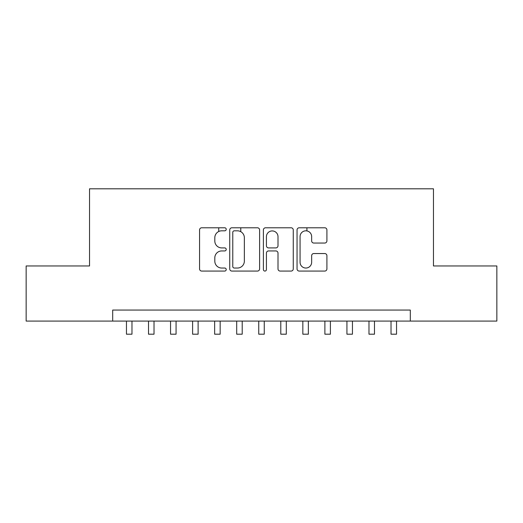 <?xml version="1.0" encoding="UTF-8"?>
<svg xmlns="http://www.w3.org/2000/svg" width="523" height="523" viewBox="0 0 523 523"><rect width="100%" height="100%" fill="white"/><g stroke="black" fill="none" stroke-linecap="round" stroke-linejoin="round"><path stroke-width="0.78" d="M226.224 229.303A1.517 1.517 0 0 0 224.713 227.786L201.721 227.786A2.164 2.164 0 0 0 199.557 229.95L199.557 268.907A2.164 2.164 0 0 0 201.721 271.071L224.713 271.071A1.517 1.517 0 0 0 226.224 269.554A1.517 1.517 0 0 0 224.713 268.038L221.739 268.038A6.923 6.923 0 0 1 214.809 261.114L214.809 257.872A6.923 6.923 0 0 1 221.739 250.942L224.713 250.942A1.517 1.517 0 0 0 226.224 249.432A1.517 1.517 0 0 0 224.713 247.915L221.739 247.915A6.923 6.923 0 0 1 214.809 240.992L214.809 237.743A6.923 6.923 0 0 1 221.739 230.82L224.713 230.82A1.517 1.517 0 0 0 226.224 229.303M324.744 243.045A2.164 2.164 0 0 0 326.908 240.881L326.908 229.95A2.164 2.164 0 0 0 324.744 227.786L299.208 227.786A2.164 2.164 0 0 0 297.044 229.95L297.044 268.907A2.164 2.164 0 0 0 299.208 271.071L324.744 271.071A2.164 2.164 0 0 0 326.908 268.907L326.908 255.708A2.164 2.164 0 0 0 324.744 253.544L313.813 253.544A2.164 2.164 0 0 0 311.649 255.708L311.649 262.252A5.786 5.786 0 0 1 305.863 268.038A5.786 5.786 0 0 1 300.071 262.252L300.071 236.605A5.786 5.786 0 0 1 305.863 230.82A5.786 5.786 0 0 1 311.649 236.605L311.649 240.881A2.164 2.164 0 0 0 313.813 243.045L324.744 243.045M112.687 321.083L26.15 321.083L26.15 265.965L89.538 265.965L89.538 188.803L433.462 188.803L433.462 265.965L496.85 265.965L496.85 321.083L410.313 321.083L410.313 310.061L112.687 310.061L112.687 321.083L410.313 321.083M259.604 229.95A2.164 2.164 0 0 0 257.44 227.786L231.905 227.786A2.164 2.164 0 0 0 229.741 229.95L229.741 268.907A2.164 2.164 0 0 0 231.905 271.071L257.44 271.071A2.164 2.164 0 0 0 259.604 268.907L259.604 229.95M265.56 227.786L291.095 227.786A2.164 2.164 0 0 1 293.259 229.95L293.259 268.907A2.164 2.164 0 0 1 291.095 271.071L280.165 271.071A2.164 2.164 0 0 1 278.001 268.907L278.001 253.106A2.164 2.164 0 0 0 275.837 250.942L268.587 250.942A2.164 2.164 0 0 0 266.423 253.106L266.423 269.554A1.517 1.517 0 0 1 264.906 271.071A1.517 1.517 0 0 1 263.396 269.554L263.396 229.95A2.164 2.164 0 0 1 265.56 227.786M234.284 230.82A1.517 1.517 0 0 0 232.774 232.336L232.774 266.527A1.517 1.517 0 0 0 234.284 268.038L237.422 268.038A6.923 6.923 0 0 0 244.352 261.114L244.352 237.743A6.923 6.923 0 0 0 237.422 230.82L234.284 230.82M278.001 236.716A5.786 5.786 0 0 0 272.215 230.924A5.786 5.786 0 0 0 266.423 236.716L266.423 245.751A2.164 2.164 0 0 0 268.587 247.915L275.837 247.915A2.164 2.164 0 0 0 278.001 245.751L278.001 236.716M126.461 321.083L126.461 334.197L131.973 334.197L131.973 321.083M148.512 321.083L148.512 334.197L154.024 334.197L154.024 321.083M170.557 321.083L170.557 334.197L176.068 334.197L176.068 321.083M192.601 321.083L192.601 334.197L198.112 334.197L198.112 321.083M218.732 231.506L218.732 227.786M214.652 321.083L214.652 334.197L220.163 334.197L220.163 321.083M240.776 231.682L240.776 227.786M236.697 321.083L236.697 334.197L242.208 334.197L242.208 321.083M258.741 321.083L258.741 334.197L264.259 334.197L264.259 321.083M280.792 321.083L280.792 334.197L286.303 334.197L286.303 321.083M306.916 230.918L306.916 227.786M302.837 321.083L302.837 334.197L308.348 334.197L308.348 321.083M324.888 321.083L324.888 334.197L330.399 334.197L330.399 321.083M346.932 321.083L346.932 334.197L352.443 334.197L352.443 321.083M368.976 321.083L368.976 334.197L374.488 334.197L374.488 321.083M391.027 321.083L391.027 334.197L396.539 334.197L396.539 321.083"/></g></svg>
